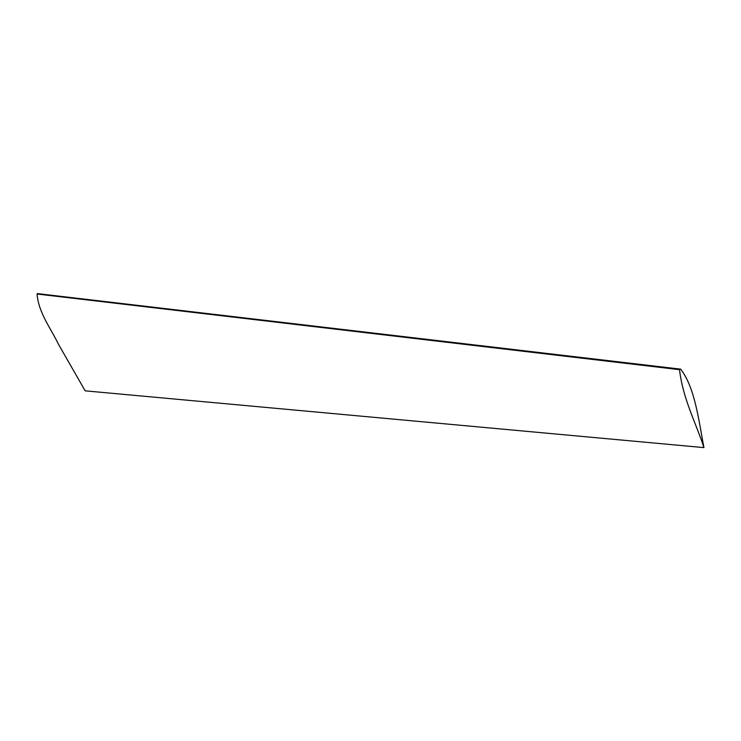 <?xml version="1.0" encoding="UTF-8"?>
<svg xmlns="http://www.w3.org/2000/svg" width="741" height="741" viewBox="0 0 741 741"><rect width="100%" height="100%" fill="white"/><g stroke="black" fill="none" stroke-linecap="round" stroke-linejoin="round"><path stroke-width="1.11" d="M679.747 369.333L679.516 369.676C683.026 399.399 695.919 422.713 703.95 447.61C698.68 420.425 695.067 387.756 680.655 369.138L37.05 294.01C38.56 313.008 50.972 328.504 58.632 344.556L85.159 390.84L703.95 447.61M680.451 369.12L37.448 293.612M679.516 369.676L37.05 294.01"/></g></svg>
